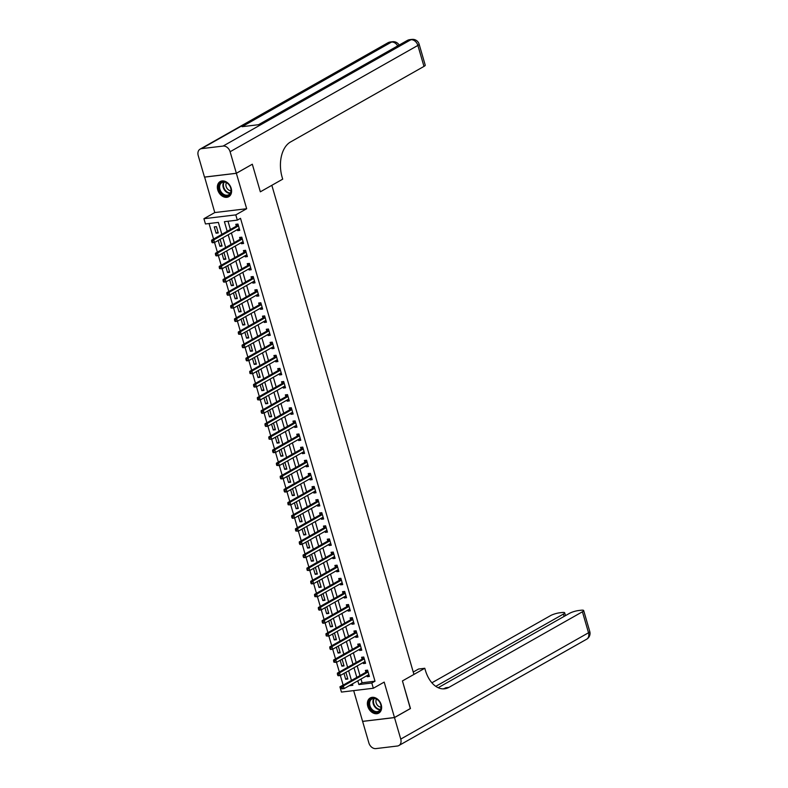 <?xml version="1.0" encoding="UTF-8"?>
<svg xmlns="http://www.w3.org/2000/svg" width="788" height="788" viewBox="0 0 788 788"><rect width="100%" height="100%" fill="white"/><g stroke="black" fill="none" stroke-linecap="round" stroke-linejoin="round"><path stroke-width="1.18" d="M217.754 189.938A8.698 6.55 -119.5 0 0 228.756 196.695A8.698 6.55 -119.5 0 0 231.189 188.322A8.698 6.55 -119.5 0 0 220.187 181.565A8.698 6.55 -119.5 0 0 217.754 189.938M367.779 706.344A8.698 6.55 -119.5 0 0 378.782 713.101A8.698 6.55 -119.5 0 0 381.225 704.728A8.698 6.55 -119.5 0 0 370.212 697.961A8.698 6.55 -119.5 0 0 367.779 706.344M221.852 234.361L218.374 222.403L205.451 223.959L203.925 218.709L235.799 214.878L237.326 220.128L224.403 221.684L227.21 231.327M204.614 177.064L214.779 212.563L203.925 218.709M353.674 690.613L362.598 721.355L394.483 717.523L384.189 682.103L373.325 688.249L341.45 692.081L339.923 686.831L341.234 686.673M340.347 675.464L343.125 685.018L339.923 686.831M209.047 223.526L213.558 239.05M214.563 242.497L217.37 252.17M218.365 255.617L221.182 265.29M220.148 267.467L219.281 267.565L219.586 268.619L220.453 268.521L220.148 267.467L221.389 266.127L245.787 252.318L243.64 252.574L219.241 266.393L221.389 266.127L224.994 278.41M225.989 281.858L228.806 291.53M229.8 294.978L232.618 304.651M231.583 306.827L230.717 306.926L231.022 307.98L231.889 307.872L231.583 306.827L232.824 305.488L257.223 291.678L255.076 291.934L230.677 305.754L232.824 305.488L236.43 317.771M237.424 321.218L240.242 330.891M239.207 333.068L238.34 333.166L238.646 334.22L239.513 334.112L239.207 333.068L240.448 331.728L264.847 317.919L262.7 318.175L238.301 331.994L240.448 331.728L244.053 344.011M245.048 347.459L247.865 357.131M248.86 360.579L251.677 370.252M250.643 372.429L249.776 372.527L250.082 373.581L250.948 373.473L250.643 372.429L251.884 371.089L276.283 357.279L274.135 357.535L249.737 371.355L251.884 371.089L255.489 383.372M256.484 386.819L259.291 396.492M258.267 398.669L257.4 398.767L257.706 399.821L258.572 399.713L258.267 398.669L259.508 397.329L283.907 383.52L281.749 383.776L257.361 397.595L259.508 397.329L263.103 409.612M264.108 413.06L266.915 422.732M267.92 426.18L270.727 435.853M269.693 438.029L268.836 438.128L269.141 439.182L269.998 439.074L269.693 438.029L270.944 436.69L295.342 422.88L293.185 423.136L268.787 436.946L270.944 436.69L274.539 448.973M275.544 452.42L278.351 462.093M277.317 464.27L276.46 464.368L276.765 465.422L277.622 465.314L277.317 464.27L278.568 462.93L302.966 449.121L300.809 449.377L276.411 463.186L278.568 462.93L282.163 475.213M283.168 478.661L285.975 488.333M286.98 491.781L289.787 501.454M288.753 503.63L287.896 503.729L288.201 504.783L289.058 504.675L288.753 503.63L290.004 502.291L314.402 488.481L312.245 488.737L287.847 502.547L290.004 502.291L293.599 514.574M294.604 518.021L297.411 527.694M296.377 529.871L295.52 529.969L295.825 531.023L296.682 530.915L296.377 529.871L297.628 528.531L322.026 514.722L319.869 514.978L295.47 528.787L297.628 528.531L301.223 540.814M302.228 544.262L305.035 553.934M306.039 557.382L308.847 567.055M307.812 569.231L306.956 569.33L307.261 570.384L308.118 570.276L307.812 569.231L309.063 567.892L333.462 554.082L331.305 554.338L306.906 568.148L309.063 567.892L312.659 580.175M313.663 583.622L316.471 593.295M315.436 595.462L314.579 595.57L314.885 596.624L315.742 596.516L315.436 595.462L316.687 594.132L341.086 580.323L338.929 580.579L314.53 594.388L316.687 594.132L320.283 606.415M321.287 609.863L324.095 619.535M325.099 622.983L327.906 632.656M326.872 634.823L326.015 634.931L326.321 635.975L327.178 635.877L326.872 634.823L328.123 633.493L352.522 619.673L350.364 619.939L325.966 633.749L328.123 633.493L331.718 645.776M332.723 649.223L335.53 658.896M334.496 661.063L333.639 661.171L333.945 662.215L334.801 662.117L334.496 661.063L335.747 659.733L360.146 645.914L357.988 646.18L333.59 659.989L335.747 659.733L339.342 672.016M252.199 164.288L236.37 173.311L204.496 177.133M410.321 708.56L402.441 680.93L410.45 708.491L394.483 717.523M352.413 683.905L352.847 685.274L349.222 685.718M343.982 673.405L345.686 679.286L347.843 679.02L346.011 672.725L344.947 672.854M340.17 660.285L341.874 666.165L344.031 665.899L342.199 659.605L341.135 659.733M336.358 647.165L338.062 653.045L340.219 652.779L338.387 646.485L337.323 646.613M332.546 634.045L334.25 639.925L336.407 639.659L334.575 633.365L333.511 633.493M328.734 620.924L330.438 626.805L332.595 626.539L330.763 620.245L329.699 620.373M324.922 607.804L326.626 613.685L328.783 613.419L326.951 607.124L325.897 607.252M321.11 594.684L322.814 600.564L324.971 600.298L323.139 594.004L322.085 594.132M317.298 581.564L319.012 587.444L321.159 587.188L319.327 580.884L318.273 581.012M313.486 568.443L315.2 574.324L317.347 574.068L315.515 567.764L314.461 567.892M309.674 555.323L311.388 561.204L313.535 560.948L311.703 554.644L310.649 554.772M305.862 542.203L307.576 548.084L309.723 547.827L307.901 541.523L306.837 541.651M302.05 529.083L303.764 534.963L305.911 534.707L304.089 528.403L303.025 528.531M298.238 515.963L299.952 521.843L302.099 521.587L300.277 515.283L299.213 515.411M294.426 502.842L296.14 508.723L298.288 508.467L296.465 502.163L295.401 502.291M290.614 489.722L292.328 495.603L294.476 495.347L292.653 489.043L291.59 489.171M286.802 476.602L288.516 482.483L290.664 482.226L288.841 475.922L287.778 476.05M282.99 463.482L284.704 469.362L286.852 469.106L285.029 462.802L283.966 462.93M279.179 450.362L280.892 456.242L283.04 455.986L281.217 449.682L280.154 449.81M275.367 437.241L277.081 443.122L279.228 442.866L277.406 436.562L276.342 436.69M271.555 424.121L273.269 430.002L275.416 429.746L273.594 423.442L272.53 423.57M267.743 411.001L269.457 416.882L271.604 416.625L269.782 410.321L268.718 410.45M263.931 397.881L265.645 403.761L267.802 403.505L265.97 397.201L264.906 397.329M260.119 384.761L261.833 390.641L263.99 390.385L262.158 384.081L261.094 384.209M256.307 371.641L258.021 377.521L260.178 377.265L258.346 370.961L257.282 371.089M252.505 358.52L254.209 364.401L256.366 364.145L254.534 357.851L253.47 357.969M248.693 345.4L250.397 351.281L252.554 351.024L250.722 344.73L249.658 344.849M244.881 332.28L246.585 338.16L248.742 337.904L246.91 331.61L245.846 331.728M241.069 319.16L242.773 325.04L244.93 324.784L243.098 318.49L242.034 318.618M237.257 306.039L238.961 311.92L241.118 311.664L239.286 305.37L238.222 305.498M233.445 292.919L235.149 298.8L237.306 298.544L235.474 292.25L234.41 292.378M229.633 279.799L231.337 285.68L233.494 285.423L231.662 279.129L230.598 279.257M225.821 266.679L227.525 272.559L229.682 272.303L227.85 266.009L226.786 266.137M222.009 253.559L223.713 259.439L225.87 259.183L224.038 252.889L222.974 253.017M218.197 240.439L219.901 246.319L222.058 246.063L220.226 239.769L219.162 239.897M218.246 232.943L216.414 226.648L214.257 226.905L216.089 233.199L218.246 232.943M361.002 679.049L362.076 682.743L374.999 681.196L240.517 218.325L237.326 220.128M227.998 221.251L230.401 229.515M231.406 232.962L234.213 242.635M235.218 246.083L238.025 255.755M239.02 259.203L241.837 268.875M242.832 272.323L245.649 281.996M246.644 285.443L249.461 295.116M250.456 298.563L253.273 308.236M254.268 311.684L257.085 321.356M258.08 324.804L260.897 334.476M261.892 337.924L264.709 347.597M265.704 351.044L268.521 360.717M269.516 364.164L272.333 373.837M273.328 377.285L276.145 386.957M277.14 390.405L279.947 400.077M280.952 403.525L283.759 413.198M284.764 416.645L287.571 426.318M288.575 429.765L291.383 439.438M292.387 442.886L295.195 452.558M296.199 456.006L299.007 465.678M300.011 469.126L302.819 478.799M303.823 482.246L306.63 491.919M307.635 495.366L310.442 505.039M311.447 508.487L314.254 518.159M315.259 521.607L318.066 531.279M319.071 534.727L321.878 544.4M322.883 547.847L325.69 557.52M326.695 560.967L329.502 570.64M330.507 574.088L333.314 583.75M334.319 587.208L337.126 596.871M338.131 600.328L340.938 609.991M341.943 613.448L344.75 623.111M345.755 626.568L348.562 636.231M349.567 639.689L352.374 649.351M353.379 652.809L356.186 662.472M357.191 665.929L359.998 675.592M366.932 675.68L367.228 676.695L369.385 676.439L367.553 670.145L365.396 670.401L365.898 672.105M363.12 662.56L363.416 663.575L365.573 663.319L363.741 657.025L361.584 657.281L362.086 658.985M359.308 649.44L359.604 650.455L361.761 650.198L359.929 643.904L357.772 644.16L358.274 645.865M355.496 636.33L355.792 637.334L357.949 637.078L356.117 630.784L353.96 631.04L354.462 632.744M351.684 623.21L351.98 624.214L354.137 623.958L352.305 617.664L350.148 617.92L350.65 619.624M347.872 610.089L348.168 611.094L350.325 610.838L348.493 604.544L346.336 604.8L346.838 606.504M344.06 596.969L344.356 597.974L346.513 597.718L344.681 591.424L342.524 591.68L343.026 593.384M340.249 583.849L340.544 584.854L342.701 584.597L340.869 578.303L338.712 578.559L339.214 580.264M336.437 570.729L336.732 571.733L338.889 571.477L337.057 565.183L334.9 565.439L335.402 567.143M332.625 557.609L332.92 558.613L335.077 558.357L333.245 552.063L331.088 552.319L331.59 554.023M328.813 544.488L329.108 545.493L331.265 545.237L329.433 538.943L327.276 539.199L327.778 540.903M325.001 531.368L325.296 532.373L327.453 532.117L325.621 525.823L323.464 526.079L323.966 527.783M321.189 518.248L321.484 519.253L323.641 518.996L321.809 512.702L319.662 512.958L320.155 514.663M317.377 505.128L317.672 506.132L319.829 505.876L317.997 499.582L315.85 499.838L316.343 501.542M313.565 492.007L313.86 493.012L316.018 492.756L314.185 486.462L312.038 486.718L312.531 488.422M309.753 478.887L310.048 479.892L312.206 479.636L310.374 473.342L308.226 473.598L308.719 475.302M305.951 465.767L306.236 466.772L308.394 466.516L306.562 460.222L304.414 460.478L304.907 462.182M302.139 452.647L302.425 453.652L304.582 453.396L302.75 447.101L300.602 447.357L301.095 449.061M298.327 439.527L298.613 440.541L300.77 440.275L298.938 433.981L296.79 434.237L297.283 435.941M294.515 426.406L294.801 427.421L296.958 427.155L295.126 420.861L292.978 421.117L293.471 422.831M290.703 413.286L290.989 414.301L293.146 414.035L291.314 407.741L289.166 407.997L289.659 409.711M286.891 400.166L287.177 401.181L289.334 400.915L287.502 394.621L285.354 394.877L285.847 396.591M283.079 387.046L283.365 388.06L285.522 387.794L283.69 381.5L281.543 381.756L282.035 383.47M279.267 373.926L279.563 374.94L281.71 374.674L279.878 368.38L277.731 368.636L278.223 370.35M275.455 360.805L275.751 361.82L277.898 361.554L276.066 355.26L273.919 355.516L274.411 357.23M271.643 347.685L271.939 348.7L274.086 348.434L272.254 342.14L270.107 342.396L270.599 344.11M267.831 334.565L268.127 335.58L270.274 335.314L268.442 329.02L266.295 329.276L266.787 330.99M264.019 321.445L264.315 322.459L266.462 322.194L264.64 315.899L262.483 316.155L262.975 317.869M260.207 308.325L260.503 309.339L262.65 309.073L260.828 302.779L258.671 303.035L259.163 304.749M256.396 295.204L256.691 296.219L258.838 295.953L257.016 289.659L254.859 289.915L255.351 291.629M252.584 282.084L252.879 283.099L255.026 282.833L253.204 276.539L251.047 276.795L251.539 278.509M248.772 268.964L249.067 269.979L251.214 269.723L249.392 263.419L247.235 263.675L247.727 265.389M244.96 255.844L245.255 256.858L247.402 256.602L245.58 250.298L243.423 250.554L243.916 252.268M241.148 242.724L241.443 243.738L243.591 243.482L241.768 237.178L239.611 237.434L240.104 239.148M237.336 229.603L237.631 230.618L239.779 230.362L237.956 224.058L235.799 224.314L236.292 226.028M252.337 164.268L260.345 191.819L271.84 185.308L413.936 674.43L402.441 680.93L424.791 668.273L425.343 670.164A27.875 17.503 83.2 0 0 444.629 688.801A27.875 17.503 83.2 0 0 448.933 687.363L582.421 611.784A6.688 1.32 -16.2 0 0 583.672 610.542A6.688 1.32 -16.2 0 0 581.081 610.237L578.54 610.542A6.688 1.32 -16.2 0 0 569.537 613.33L438.177 687.707M214.779 212.563L246.664 208.731L236.37 173.311M246.664 208.731L235.799 214.878M374.999 681.196L371.808 682.999L373.325 688.249M351.448 680.438L348.631 670.765M347.636 667.318L344.819 657.645M343.824 654.198L341.007 644.525M340.012 641.077L337.205 631.405M336.2 627.957L333.393 618.284M332.388 614.837L329.581 605.164M328.576 601.717L325.769 592.044M324.764 588.597L321.957 578.924M320.952 575.476L318.145 565.804M317.14 562.356L314.333 552.683M313.329 549.236L310.521 539.563M309.517 536.116L306.709 526.443M305.705 522.996L302.897 513.323M301.893 509.875L299.085 500.203M298.081 496.755L295.273 487.082M294.269 483.635L291.462 473.962M290.457 470.515L287.65 460.852M286.645 457.395L283.838 447.732M282.833 444.274L280.026 434.612M279.021 431.154L276.214 421.491M275.209 418.034L272.402 408.371M271.397 404.914L268.59 395.251M267.585 391.794L264.778 382.131M263.773 378.673L260.966 369.011M259.961 365.553L257.154 355.89M256.149 352.433L253.342 342.77M252.337 339.323L249.53 329.65M248.525 326.202L245.718 316.53M244.713 313.082L241.906 303.41M240.901 299.962L238.094 290.289M237.089 286.842L234.282 277.169M233.278 273.722L230.47 264.049M229.466 260.601L226.658 250.929M225.654 247.481L222.846 237.809M357.811 680.852L358.885 684.555L371.808 682.999M228.205 234.775L231.022 244.447M232.017 247.895L234.834 257.568M235.829 261.015L238.646 270.688M239.641 274.135L242.458 283.808M243.453 287.256L246.26 296.918M247.265 300.376L250.072 310.039M251.077 313.496L253.884 323.159M254.888 326.616L257.696 336.279M258.7 339.736L261.508 349.399M262.512 352.857L265.32 362.519M266.324 365.977L269.132 375.64M270.136 379.097L272.944 388.76M273.948 392.217L276.755 401.88M277.76 405.337L280.567 415M281.572 418.448L284.379 428.12M285.384 431.568L288.191 441.241M289.196 444.688L292.003 454.361M293.008 457.808L295.815 467.481M296.82 470.929L299.627 480.601M300.632 484.049L303.439 493.721M304.444 497.169L307.251 506.842M308.256 510.289L311.063 519.962M312.068 523.409L314.875 533.082M315.88 536.529L318.687 546.202M319.692 549.65L322.499 559.322M323.504 562.77L326.311 572.443M327.315 575.89L330.123 585.563M331.127 589.01L333.935 598.683M334.939 602.13L337.747 611.803M338.751 615.251L341.559 624.923M342.563 628.371L345.371 638.044M346.375 641.491L349.183 651.164M350.187 654.611L352.994 664.284M353.999 667.731L356.806 677.404M362.076 682.743L358.885 684.555M369.139 675.611L367.228 676.695M347.606 678.202L345.686 679.286M218 232.115L216.089 233.199M221.812 245.235L219.901 246.319M225.624 258.356L223.713 259.439M229.436 271.476L227.525 272.559M233.248 284.596L231.337 285.68M237.06 297.716L235.149 298.8M240.872 310.836L238.961 311.92M244.684 323.957L242.773 325.04M248.496 337.077L246.585 338.16M252.308 350.197L250.397 351.281M256.12 363.317L254.209 364.401M259.932 376.437L258.021 377.521M263.744 389.558L261.833 390.641M267.556 402.678L265.645 403.761M271.368 415.798L269.457 416.882M275.179 428.918L273.269 430.002M278.991 442.038L277.081 443.122M282.803 455.159L280.892 456.242M286.615 468.279L284.704 469.362M290.427 481.399L288.516 482.483M294.239 494.519L292.328 495.603M298.051 507.639L296.14 508.723M301.863 520.76L299.952 521.843M305.675 533.88L303.764 534.963M309.487 547L307.576 548.084M313.299 560.12L311.388 561.204M317.111 573.24L315.2 574.324M320.923 586.361L319.012 587.444M324.735 599.481L322.814 600.564M328.547 612.601L326.626 613.685M332.359 625.721L330.438 626.805M336.171 638.841L334.25 639.925M339.983 651.962L338.062 653.045M343.795 665.082L341.874 666.165M365.327 662.491L363.416 663.575M361.515 649.371L359.604 650.455M357.703 636.251L355.792 637.334M353.891 623.131L351.98 624.214M350.079 610.01L348.168 611.094M346.267 596.89L344.356 597.974M342.455 583.77L340.544 584.854M338.643 570.65L336.732 571.733M334.831 557.53L332.92 558.613M331.029 544.41L329.108 545.493M327.217 531.289L325.296 532.373M323.405 518.169L321.484 519.253M319.593 505.049L317.672 506.132M315.781 491.929L313.86 493.012M311.969 478.809L310.048 479.892M308.157 465.688L306.236 466.772M304.345 452.568L302.425 453.652M300.533 439.448L298.613 440.541M296.721 426.328L294.801 427.421M292.909 413.217L290.989 414.301M289.097 400.097L287.177 401.181M285.286 386.977L283.365 388.06M281.474 373.857L279.563 374.94M277.662 360.737L275.751 361.82M273.85 347.616L271.939 348.7M270.038 334.496L268.127 335.58M266.226 321.376L264.315 322.459M262.414 308.256L260.503 309.339M258.602 295.136L256.691 296.219M254.79 282.015L252.879 283.099M250.978 268.895L249.067 269.979M247.166 255.775L245.255 256.858M243.354 242.655L241.443 243.738M239.542 229.535L237.631 230.618M367.986 675.089L369.001 675.139M367.769 672.154L365.612 672.42L341.214 686.23L343.371 685.974L367.769 672.154A1.113 0.699 83.2 0 0 367.986 671.947L368.045 671.849M342.12 687.303L343.371 685.974L344.129 688.594L341.972 688.85L342.12 687.303L341.263 687.412L341.568 688.456M368.882 674.735L368.784 674.725A1.113 0.699 83.2 0 0 368.528 674.784L344.129 688.594L342.425 688.357M365.612 672.42A1.113 0.699 83.2 0 0 365.829 672.203L367.159 670.184M341.214 686.23L341.263 687.412M364.174 661.969L365.189 662.019M363.957 659.034L361.8 659.3L337.402 673.11L339.559 672.854L363.957 659.034A1.113 0.699 83.2 0 0 364.174 658.827L364.233 658.729M338.308 674.183L339.559 672.854L340.317 675.474L338.16 675.74L338.308 674.183L337.451 674.292L337.756 675.336M365.071 661.615L364.972 661.605A1.113 0.699 83.2 0 0 364.716 661.664L340.317 675.474L338.613 675.237M361.8 659.3A1.113 0.699 83.2 0 0 362.017 659.083L363.347 657.064M337.402 673.11L337.451 674.292M360.362 648.849L361.377 648.898M361.259 648.494L361.17 648.485A1.113 0.699 83.2 0 0 360.904 648.544L336.506 662.353L333.945 662.215M357.988 646.18A1.113 0.699 83.2 0 0 358.205 645.963L359.535 643.944M333.59 659.989L333.639 661.171M334.801 662.117L336.506 662.353M356.55 635.729L357.565 635.778M356.334 632.794L354.176 633.06L329.778 646.869L331.935 646.613L356.334 632.794A1.113 0.699 83.2 0 0 356.55 632.587L356.609 632.488M330.684 647.943L331.935 646.613L332.694 649.233L330.536 649.499L330.684 647.943L329.827 648.051L330.133 649.095M357.447 635.374L357.358 635.364A1.113 0.699 83.2 0 0 357.092 635.423L332.694 649.233L330.99 648.997M354.176 633.06A1.113 0.699 83.2 0 0 354.393 632.843L355.723 630.824M329.778 646.869L329.827 648.051M352.738 622.609L353.753 622.658M353.635 622.254L353.546 622.244A1.113 0.699 83.2 0 0 353.28 622.303L328.882 636.113L326.321 635.975M350.364 619.939A1.113 0.699 83.2 0 0 350.581 619.723L351.911 617.703M325.966 633.749L326.015 634.931M327.178 635.877L328.882 636.113M381.077 708.185A7.525 5.664 60.5 0 1 373.886 711.731A7.525 5.664 60.5 0 1 368.942 702.305A7.525 5.664 60.5 0 1 376.132 698.759A7.525 5.664 60.5 0 1 381.077 708.185M369.71 702.344A6.964 5.25 -119.5 0 0 372.32 709.673A6.964 5.25 -119.5 0 0 378.762 711.131A6.964 5.25 -119.5 0 0 380.949 707.782A6.964 5.25 -119.5 0 0 378.339 700.453A6.964 5.25 -119.5 0 0 371.897 698.995A6.964 5.25 -119.5 0 0 369.71 702.344M376.497 699.123A4.964 3.733 -119.5 0 0 375.994 700.483A4.964 3.733 -119.5 0 0 381.028 707.112M370.754 697.725L370.882 697.646A8.638 6.501 -119.5 0 0 370.754 697.725A8.638 6.501 -119.5 0 0 368.045 701.872A8.638 6.501 -119.5 0 0 371.276 710.963A8.638 6.501 -119.5 0 0 379.264 712.766A8.638 6.501 -119.5 0 0 379.422 712.677L379.264 712.766M220.975 192.991A7.525 5.664 60.5 0 1 220.295 183.052A7.525 5.664 60.5 0 1 228.993 184.697A7.525 5.664 60.5 0 1 229.672 194.626A7.525 5.664 60.5 0 1 220.975 192.991M229.012 184.816A6.964 5.25 -119.5 0 0 221.871 182.599A6.964 5.25 -119.5 0 0 221.595 192.499A6.964 5.25 -119.5 0 0 228.737 194.725A6.964 5.25 -119.5 0 0 229.012 184.816M226.471 182.718A4.964 3.733 -119.5 0 0 227.318 188.756A4.964 3.733 -119.5 0 0 230.992 190.716M220.876 181.24A8.638 6.501 -119.5 0 0 220.729 181.319A8.638 6.501 -119.5 0 0 220.384 193.602A8.638 6.501 -119.5 0 0 229.239 196.36A8.638 6.501 -119.5 0 0 229.387 196.271M413.247 672.036L418.546 669.032L424.791 668.273M394.493 717.582L362.618 721.404L368.873 742.926A6.688 5.033 -119.5 0 0 375.866 748.6L397.408 746.019A6.688 5.033 -119.5 0 0 398.876 745.537A6.688 5.033 -119.5 0 0 400.747 739.095L394.493 717.582L410.459 708.54M435.784 686.338L563.42 614.069A6.688 1.32 -16.2 0 0 564.681 612.818A6.688 1.32 -16.2 0 0 562.09 612.512L559.549 612.818A6.688 1.32 -16.2 0 0 550.546 615.615L431.893 682.792M443.073 688.879A27.875 17.503 83.2 0 0 445.831 687.737L448.933 687.363M236.351 173.262L252.318 164.219L260.345 191.819L282.695 179.162L282.143 177.27A27.875 17.503 -96.8 0 1 290.486 141.998L423.974 66.409L417.876 45.418L230.106 151.739L236.351 173.262L204.476 177.083L198.221 155.571A6.688 5.033 -119.5 0 1 200.103 149.129L387.873 42.808A6.688 5.033 60.5 0 1 389.341 42.325L201.561 148.646A6.688 5.033 -119.5 0 0 200.103 149.129M230.106 151.739A6.688 5.033 -119.5 0 0 223.102 146.066L201.561 148.646M397.704 45.891A6.688 5.033 60.5 0 0 391.498 42.069A6.688 4.196 -96.8 0 1 392.522 41.725L390.375 41.981A6.688 4.196 83.2 0 0 389.341 42.325L391.498 42.069L242.044 126.691L259.272 124.622L408.726 40.001L410.873 39.745A6.688 5.033 60.5 0 1 417.876 45.418A6.688 1.32 -16.2 0 0 419.127 44.177A6.688 6.688 0 0 0 411.907 39.4L409.76 39.656A6.688 4.196 83.2 0 0 408.726 40.001A6.688 5.033 60.5 0 0 407.258 40.483L258.474 124.721M419.127 44.177L425.234 65.168A6.688 1.32 163.8 0 1 423.974 66.409M348.926 609.488L349.951 609.538M348.71 606.553L346.553 606.819L322.154 620.629L324.311 620.373L348.71 606.553A1.113 0.699 83.2 0 0 348.926 606.346L348.986 606.248M323.06 621.702L324.311 620.373L325.07 622.993L322.922 623.259L323.06 621.702L322.203 621.811L322.509 622.865M349.823 609.134L349.734 609.124A1.113 0.699 83.2 0 0 349.468 609.183L325.07 622.993L323.366 622.756M346.553 606.819A1.113 0.699 83.2 0 0 346.769 606.602L348.099 604.583M322.154 620.629L322.203 621.811M345.114 596.368L346.139 596.418M344.898 593.443L342.741 593.699L318.342 607.509L320.499 607.252L344.898 593.443A1.113 0.699 83.2 0 0 345.114 593.226L345.174 593.128M319.248 608.582L320.499 607.252L321.258 609.873L319.11 610.139L319.248 608.582L318.391 608.691L318.697 609.745M346.011 596.014L345.922 596.004A1.113 0.699 83.2 0 0 345.656 596.063L321.258 609.873L319.554 609.636M342.741 593.699A1.113 0.699 83.2 0 0 342.957 593.482L344.287 591.463M318.342 607.509L318.391 608.691M341.303 583.248L342.327 583.297M342.199 582.893L342.11 582.884A1.113 0.699 83.2 0 0 341.844 582.943L317.446 596.752L314.885 596.624M338.929 580.579A1.113 0.699 83.2 0 0 339.145 580.362L340.475 578.353M314.53 594.388L314.579 595.57M315.742 596.516L317.446 596.752M337.491 570.128L338.515 570.187M337.274 567.202L335.117 567.458L310.718 581.268L312.875 581.012L337.274 567.202A1.113 0.699 83.2 0 0 337.491 566.986L337.55 566.887M311.624 582.352L312.875 581.012L313.634 583.632L311.487 583.898L311.624 582.352L310.767 582.45L311.073 583.504M338.387 569.773L338.298 569.763A1.113 0.699 83.2 0 0 338.032 569.822L313.634 583.632L311.93 583.396M335.117 567.458A1.113 0.699 83.2 0 0 335.333 567.242L336.663 565.232M310.718 581.268L310.767 582.45M333.679 557.008L334.703 557.067M334.575 556.653L334.486 556.643A1.113 0.699 83.2 0 0 334.22 556.702L309.822 570.512L307.261 570.384M331.305 554.338A1.113 0.699 83.2 0 0 331.521 554.122L332.851 552.112M306.906 568.148L306.956 569.33M308.118 570.276L309.822 570.512M329.867 543.887L330.891 543.947M329.65 540.962L327.493 541.218L303.094 555.028L305.251 554.772L329.65 540.962A1.113 0.699 83.2 0 0 329.867 540.745L329.926 540.647M304.001 556.111L305.251 554.772L306.01 557.392L303.863 557.658L304.001 556.111L303.144 556.21L303.449 557.264M330.773 543.533L330.674 543.523A1.113 0.699 83.2 0 0 330.408 543.582L306.01 557.392L304.306 557.155M327.493 541.218A1.113 0.699 83.2 0 0 327.709 541.001L329.039 538.992M303.094 555.028L303.144 556.21M326.055 530.767L327.079 530.826M325.838 527.842L323.681 528.098L299.282 541.908L301.44 541.651L325.838 527.842A1.113 0.699 83.2 0 0 326.055 527.625L326.114 527.527M300.189 542.991L301.44 541.651L302.198 544.272L300.051 544.538L300.189 542.991L299.332 543.09L299.637 544.144M326.961 530.413L326.862 530.403A1.113 0.699 83.2 0 0 326.596 530.462L302.198 544.272L300.494 544.035M323.681 528.098A1.113 0.699 83.2 0 0 323.898 527.881L325.227 525.872M299.282 541.908L299.332 543.09M322.243 517.647L323.267 517.706M323.149 517.292L323.05 517.283A1.113 0.699 83.2 0 0 322.784 517.342L298.386 531.151L295.825 531.023M319.869 514.978A1.113 0.699 83.2 0 0 320.086 514.761L321.415 512.752M295.47 528.787L295.52 529.969M296.682 530.915L298.386 531.151M318.431 504.527L319.455 504.586M318.214 501.601L316.057 501.858L291.659 515.667L293.816 515.411L318.214 501.601A1.113 0.699 83.2 0 0 318.431 501.385L318.5 501.286M292.565 516.751L293.816 515.411L294.574 518.031L292.427 518.297L292.565 516.751L291.708 516.849L292.013 517.903M319.337 504.172L319.239 504.162A1.113 0.699 83.2 0 0 318.973 504.221L294.574 518.031L292.87 517.795M316.057 501.858A1.113 0.699 83.2 0 0 316.274 501.641L317.603 499.631M291.659 515.667L291.708 516.849M314.619 491.407L315.643 491.466M315.525 491.052L315.427 491.042A1.113 0.699 83.2 0 0 315.161 491.101L290.762 504.921L288.201 504.783M312.245 488.737A1.113 0.699 83.2 0 0 312.462 488.53L313.791 486.511M287.847 502.547L287.896 503.729M289.058 504.675L290.762 504.921M310.807 478.286L311.831 478.346M310.59 475.361L308.433 475.617L284.035 489.427L286.192 489.171L310.59 475.361A1.113 0.699 83.2 0 0 310.807 475.144L310.876 475.046M284.941 490.51L286.192 489.171L286.95 491.801L284.803 492.057L284.941 490.51L284.084 490.609L284.389 491.663M311.713 477.932L311.615 477.922A1.113 0.699 83.2 0 0 311.349 477.981L286.95 491.801L285.246 491.554M308.433 475.617A1.113 0.699 83.2 0 0 308.65 475.41L309.979 473.391M284.035 489.427L284.084 490.609M306.995 465.166L308.019 465.225M306.778 462.241L304.621 462.497L280.223 476.307L282.38 476.05L306.778 462.241A1.113 0.699 83.2 0 0 306.995 462.024L307.064 461.926M281.129 477.39L282.38 476.05L283.138 478.68L280.991 478.937L281.129 477.39L280.272 477.489L280.577 478.543M307.901 464.812L307.803 464.802A1.113 0.699 83.2 0 0 307.537 464.861L283.138 478.68L281.434 478.434M304.621 462.497A1.113 0.699 83.2 0 0 304.838 462.29L306.168 460.271M280.223 476.307L280.272 477.489M303.183 452.046L304.207 452.105M304.089 451.691L303.991 451.682A1.113 0.699 83.2 0 0 303.725 451.741L279.326 465.56L276.765 465.422M300.809 449.377A1.113 0.699 83.2 0 0 301.026 449.17L302.356 447.151M276.411 463.186L276.46 464.368M277.622 465.314L279.326 465.56M299.371 438.926L300.395 438.985M299.154 436L296.997 436.256L272.599 450.066L274.756 449.81L299.154 436A1.113 0.699 83.2 0 0 299.371 435.784L299.44 435.685M273.505 451.15L274.756 449.81L275.524 452.44L273.367 452.696L273.505 451.15L272.648 451.248L272.953 452.302M300.277 438.571L300.179 438.561A1.113 0.699 83.2 0 0 299.913 438.62L275.524 452.44L273.81 452.194M296.997 436.256A1.113 0.699 83.2 0 0 297.214 436.05L298.544 434.03M272.599 450.066L272.648 451.248M295.559 425.806L296.584 425.865M296.465 425.451L296.367 425.441A1.113 0.699 83.2 0 0 296.101 425.5L271.712 439.32L269.141 439.182M293.185 423.136A1.113 0.699 83.2 0 0 293.402 422.929L294.732 420.91M268.787 436.946L268.836 438.128M269.998 439.074L271.712 439.32M291.747 412.685L292.772 412.745M291.53 409.76L289.373 410.016L264.985 423.826L267.132 423.57L291.53 409.76A1.113 0.699 83.2 0 0 291.747 409.543L291.816 409.445M265.881 424.909L267.132 423.57L267.9 426.2L265.743 426.456L265.881 424.909L265.024 425.008L265.329 426.062M292.653 412.331L292.555 412.321A1.113 0.699 83.2 0 0 292.299 412.38L267.9 426.2L266.186 425.953M289.373 410.016A1.113 0.699 83.2 0 0 289.59 409.809L290.92 407.79M264.985 423.826L265.024 425.008M287.935 399.565L288.96 399.624M287.719 396.64L285.561 396.896L261.173 410.715L263.32 410.45L287.719 396.64A1.113 0.699 83.2 0 0 287.935 396.423L288.004 396.325M262.079 411.789L263.32 410.45L264.088 413.079L261.931 413.336L262.079 411.789L261.212 411.888L261.517 412.942M288.841 399.211L288.743 399.201A1.113 0.699 83.2 0 0 288.487 399.26L264.088 413.079L262.374 412.833M285.561 396.896A1.113 0.699 83.2 0 0 285.778 396.689L287.108 394.67M261.173 410.715L261.212 411.888M284.123 386.445L285.148 386.504M285.029 386.09L284.931 386.081A1.113 0.699 83.2 0 0 284.675 386.14L260.276 399.959L257.706 399.821M281.749 383.776A1.113 0.699 83.2 0 0 281.966 383.569L283.296 381.55M257.361 397.595L257.4 398.767M258.572 399.713L260.276 399.959M280.321 373.325L281.336 373.384M280.095 370.399L277.947 370.656L253.549 384.475L255.696 384.209L280.095 370.399A1.113 0.699 83.2 0 0 280.311 370.183L280.38 370.084M254.455 385.549L255.696 384.209L256.464 386.839L254.307 387.095L254.455 385.549L253.588 385.647L253.894 386.701M281.217 372.97L281.119 372.96A1.113 0.699 83.2 0 0 280.863 373.019L256.464 386.839L254.76 386.593M277.947 370.656A1.113 0.699 83.2 0 0 278.154 370.449L279.484 368.429M253.549 384.475L253.588 385.647M276.509 360.205L277.524 360.264M277.406 359.85L277.307 359.84A1.113 0.699 83.2 0 0 277.051 359.899L252.653 373.719L250.082 373.581M274.135 357.535A1.113 0.699 83.2 0 0 274.352 357.328L275.672 355.309M249.737 371.355L249.776 372.527M250.948 373.473L252.653 373.719M272.697 347.084L273.712 347.144M272.471 344.159L270.323 344.415L245.925 358.235L248.072 357.969L272.471 344.159A1.113 0.699 83.2 0 0 272.687 343.942L272.756 343.844M246.831 359.308L248.072 357.969L248.841 360.599L246.683 360.855L246.831 359.308L245.964 359.407L246.27 360.461M273.594 346.73L273.495 346.72A1.113 0.699 83.2 0 0 273.239 346.779L248.841 360.599L247.137 360.352M270.323 344.415A1.113 0.699 83.2 0 0 270.54 344.208L271.86 342.189M245.925 358.235L245.964 359.407M268.885 333.964L269.9 334.023M268.659 331.039L266.511 331.295L242.113 345.114L244.26 344.849L268.659 331.039A1.113 0.699 83.2 0 0 268.875 330.822L268.944 330.724M243.019 346.188L244.26 344.849L245.029 347.478L242.871 347.735L243.019 346.188L242.152 346.287L242.458 347.341M269.782 333.61L269.683 333.6A1.113 0.699 83.2 0 0 269.427 333.659L245.029 347.478L243.325 347.232M266.511 331.295A1.113 0.699 83.2 0 0 266.728 331.088L268.048 329.069M242.113 345.114L242.152 346.287M265.073 320.844L266.088 320.903M265.97 320.489L265.871 320.48A1.113 0.699 83.2 0 0 265.615 320.539L241.217 334.358L238.646 334.22M262.7 318.175A1.113 0.699 83.2 0 0 262.916 317.968L264.236 315.949M238.301 331.994L238.34 333.166M239.513 334.112L241.217 334.358M261.261 307.734L262.276 307.783M261.035 304.798L258.888 305.054L234.489 318.874L236.636 318.608L261.035 304.798A1.113 0.699 83.2 0 0 261.252 304.592L261.32 304.483M235.395 319.948L236.636 318.608L237.405 321.238L235.248 321.494L235.395 319.948L234.528 320.046L234.834 321.1M262.158 307.369L262.059 307.359A1.113 0.699 83.2 0 0 261.803 307.418L237.405 321.238L235.701 320.992M258.888 305.054A1.113 0.699 83.2 0 0 259.104 304.848L260.424 302.828M234.489 318.874L234.528 320.046M257.449 294.614L258.464 294.663M258.346 294.249L258.247 294.239A1.113 0.699 83.2 0 0 257.991 294.298L233.593 308.118L231.022 307.98M255.076 291.934A1.113 0.699 83.2 0 0 255.292 291.727L256.612 289.708M230.677 305.754L230.717 306.926M231.889 307.872L233.593 308.118M253.637 281.493L254.652 281.543M253.411 278.558L251.264 278.814L226.865 292.634L229.012 292.368L253.411 278.558A1.113 0.699 83.2 0 0 253.628 278.351L253.697 278.243M227.771 293.707L229.012 292.368L229.781 294.998L227.624 295.254L227.771 293.707L226.905 293.806L227.21 294.86M254.534 281.129L254.435 281.119A1.113 0.699 83.2 0 0 254.179 281.178L229.781 294.998L228.077 294.761M251.264 278.814A1.113 0.699 83.2 0 0 251.48 278.607L252.8 276.588M226.865 292.634L226.905 293.806M249.826 268.373L250.84 268.422M249.599 265.438L247.452 265.694L223.053 279.513L225.201 279.248L249.599 265.438A1.113 0.699 83.2 0 0 249.816 265.231L249.885 265.132M223.959 280.587L225.201 279.248L225.969 281.877L223.812 282.134L223.959 280.587L223.093 280.686L223.398 281.74M250.722 268.009L250.623 267.999A1.113 0.699 83.2 0 0 250.367 268.058L225.969 281.877L224.265 281.641M247.452 265.694A1.113 0.699 83.2 0 0 247.668 265.487L248.998 263.468M223.053 279.513L223.093 280.686M246.014 255.253L247.028 255.302M246.91 254.888L246.811 254.879A1.113 0.699 83.2 0 0 246.555 254.938L222.157 268.757L219.586 268.619M243.64 252.574A1.113 0.699 83.2 0 0 243.856 252.367L245.186 250.348M219.241 266.393L219.281 267.565M220.453 268.521L222.157 268.757M242.202 242.133L243.216 242.182M241.975 239.197L239.828 239.453L215.429 253.273L217.577 253.007L241.975 239.197A1.113 0.699 83.2 0 0 242.192 238.991L242.261 238.892M216.336 254.347L217.577 253.007L218.345 255.637L216.188 255.893L216.336 254.347L215.469 254.455L215.774 255.499M243.098 241.768L242.999 241.758A1.113 0.699 83.2 0 0 242.743 241.817L218.345 255.637L216.641 255.401M239.828 239.453A1.113 0.699 83.2 0 0 240.044 239.247L241.374 237.227M215.429 253.273L215.469 254.455M238.39 229.012L239.404 229.062M238.163 226.077L236.016 226.333L211.617 240.153L213.775 239.897L238.163 226.077A1.113 0.699 83.2 0 0 238.38 225.87L238.449 225.772M212.524 241.227L213.775 239.897L214.533 242.517L212.376 242.773L212.524 241.227L211.657 241.335L211.962 242.379M239.286 228.648L239.188 228.638A1.113 0.699 83.2 0 0 238.931 228.697L214.533 242.517L212.829 242.28M236.016 226.333A1.113 0.699 83.2 0 0 236.233 226.126L237.562 224.107M211.617 240.153L211.657 241.335M367.986 671.947L365.829 672.203M364.174 658.827L362.017 659.083M360.362 645.707L358.205 645.963M356.55 632.587L354.393 632.843M352.738 619.466L350.581 619.723M380.19 709.771A6.964 5.25 60.5 0 1 373.039 700.463A6.964 5.25 60.5 0 1 373.798 698.473M374.251 698.483A6.737 5.073 -119.5 0 0 373.542 700.365A6.737 5.073 -119.5 0 0 380.417 709.377M230.165 193.365A6.964 5.25 60.5 0 1 224.915 190.617A6.964 5.25 60.5 0 1 223.772 182.067M224.225 182.077A6.737 5.073 -119.5 0 0 225.358 190.312A6.737 5.073 -119.5 0 0 230.392 192.971M400.747 739.095L588.518 632.774L582.421 611.784M564.11 616.413L563.42 614.069M588.518 632.774A6.688 5.033 60.5 0 1 586.646 639.216A6.688 6.688 0 0 0 589.779 631.533A6.688 1.32 163.8 0 1 588.518 632.774M223.102 146.066L410.873 39.745A6.688 4.196 -96.8 0 1 411.907 39.4M348.926 606.346L346.769 606.602M345.114 593.226L342.957 593.482M341.303 580.106L339.145 580.362M337.491 566.986L335.333 567.242M333.679 553.865L331.521 554.122M329.867 540.745L327.709 541.001M326.055 527.625L323.898 527.881M322.243 514.505L320.086 514.761M318.431 501.385L316.274 501.641M314.619 488.264L312.462 488.53M310.807 475.144L308.65 475.41M306.995 462.024L304.838 462.29M303.183 448.904L301.026 449.17M299.371 435.784L297.214 436.05M295.559 422.663L293.402 422.929M291.747 409.543L289.59 409.809M287.935 396.423L285.778 396.689M284.123 383.303L281.966 383.569M280.311 370.183L278.154 370.449M276.499 357.062L274.352 357.328M272.687 343.942L270.54 344.208M268.875 330.822L266.728 331.088M265.064 317.712L262.916 317.968M261.252 304.592L259.104 304.848M257.44 291.471L255.292 291.727M253.628 278.351L251.48 278.607M249.816 265.231L247.668 265.487M246.004 252.111L243.856 252.367M242.192 238.991L240.044 239.247M238.38 225.87L236.233 226.126M565.489 615.625L564.681 612.818M398.876 745.537L586.646 639.216M589.779 631.533L583.672 610.542M399.142 45.074A6.688 6.688 0 0 0 392.522 41.725M390.375 41.981A6.688 6.688 0 0 0 387.873 42.808M409.76 39.656A6.688 6.688 0 0 0 407.258 40.483"/></g></svg>
